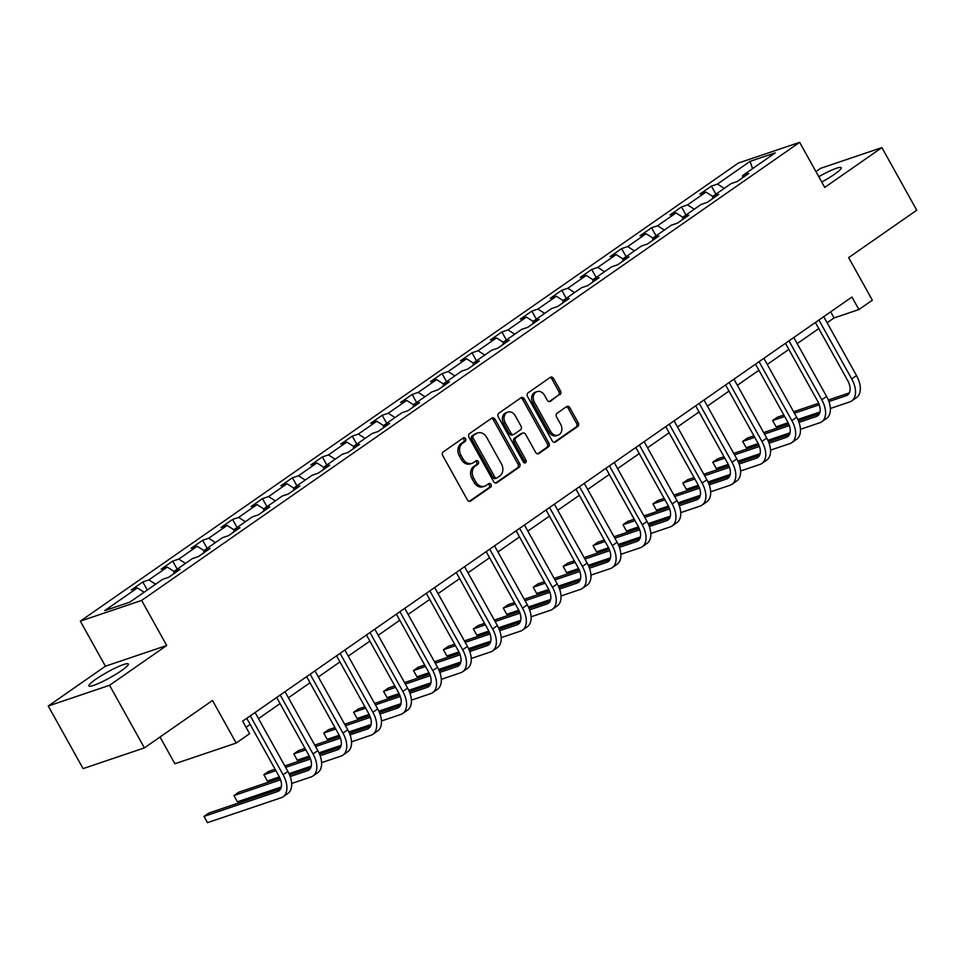 <?xml version="1.0" encoding="UTF-8"?>
<svg xmlns="http://www.w3.org/2000/svg" width="965" height="965" viewBox="0 0 965 965"><rect width="100%" height="100%" fill="white"/><g stroke="black" fill="none" stroke-linecap="round" stroke-linejoin="round"><path stroke-width="1.45" d="M465.552 438.749A1.99 1.58 71.3 0 0 463.272 437.941L443.273 451.873A2.835 2.256 71.3 0 0 442.754 455.637L467.386 499.882A2.835 2.256 71.3 0 0 470.631 501.028L490.642 487.108A1.99 1.58 71.3 0 0 488.724 483.658L486.131 485.467A9.083 7.238 71.3 0 1 484.671 486.203A9.083 7.238 71.3 0 1 475.733 481.8L473.682 478.109A9.083 7.238 71.3 0 1 475.323 466.047L477.916 464.249A1.99 1.58 71.3 0 0 475.998 460.8L473.417 462.609A9.083 7.238 71.3 0 1 471.945 463.345A9.083 7.238 71.3 0 1 463.007 458.942L460.956 455.251A9.083 7.238 71.3 0 1 462.609 443.188L465.19 441.391A1.99 1.58 71.3 0 0 465.552 438.749M471.945 463.345L470.281 463.912A9.083 7.238 71.3 0 1 461.354 459.497L459.304 455.806A9.083 7.238 71.3 0 1 460.944 443.743L463.538 441.946A1.99 1.58 71.3 0 0 462.73 438.327M469.328 501.342L488.978 487.663A1.99 1.58 71.3 0 0 488.169 484.044M484.671 486.203L483.007 486.77A9.083 7.238 71.3 0 1 474.068 482.355L472.018 478.664A9.083 7.238 71.3 0 1 473.67 466.614L476.264 464.804A1.99 1.58 71.3 0 0 475.456 461.186M821.758 182.047A22.569 3.064 -29.1 0 0 834.448 174.303A22.569 3.064 -29.1 0 0 841.239 167.705A22.569 3.064 -29.1 0 0 818.778 176.691M95.716 679.324A22.569 3.064 -29.1 0 0 88.925 685.922A22.569 3.064 -29.1 0 0 101.096 682.291A22.569 3.064 -29.1 0 0 121.554 670.578A22.569 3.064 -29.1 0 0 128.357 663.98A22.569 3.064 -29.1 0 0 116.174 667.623A22.569 3.064 -29.1 0 0 95.716 679.324M559.965 394.673A2.835 2.256 71.3 0 0 560.484 390.909L553.572 378.497A2.835 2.256 71.3 0 0 550.315 377.351L528.096 392.815A2.835 2.256 71.3 0 0 527.59 396.591L552.209 440.824A2.835 2.256 71.3 0 0 555.466 441.982L577.685 426.506A2.835 2.256 71.3 0 0 578.192 422.742L569.857 407.749A2.835 2.256 71.3 0 0 566.6 406.603L557.095 413.213A2.835 2.256 71.3 0 0 556.576 416.989L560.713 424.419A7.599 6.055 71.3 0 1 558.108 435.131A7.599 6.055 71.3 0 1 550.641 431.439L534.429 402.308A7.599 6.055 71.3 0 1 537.035 391.609A7.599 6.055 71.3 0 1 544.501 395.3L547.203 400.149A2.835 2.256 71.3 0 0 550.46 401.295L558.313 395.24A2.835 2.256 71.3 0 0 558.819 391.464L551.92 379.052A2.835 2.256 71.3 0 0 549.966 377.592M109.552 685.295L166.716 645.489L105.414 666.212L48.25 706.018L109.552 685.295L144.4 747.887L212.505 700.481L236.196 743.05L249.621 733.702L242.649 721.181L851.938 297.027L858.91 309.548L872.336 300.199L848.645 257.619L916.75 210.213L881.901 147.609L820.6 168.332L815.932 171.589M166.716 645.489L141.638 600.423L799.647 142.338L824.737 187.415L881.901 147.609M495.009 419.268A2.835 2.256 71.3 0 0 491.764 418.122L469.533 433.587A2.835 2.256 71.3 0 0 469.026 437.35L493.646 481.595A2.835 2.256 71.3 0 0 496.903 482.741L519.122 467.277A2.835 2.256 71.3 0 0 519.64 463.514L495.009 419.268L493.356 419.823A2.835 2.256 71.3 0 0 491.402 418.364M498.821 413.201L521.04 397.737A2.835 2.256 71.3 0 1 524.297 398.883L548.916 443.128A2.835 2.256 71.3 0 1 548.397 446.892L538.892 453.514A2.835 2.256 71.3 0 1 535.635 452.368L525.66 434.419A2.835 2.256 71.3 0 0 522.403 433.273L516.094 437.664A2.835 2.256 71.3 0 0 515.575 441.439L525.973 460.112A1.99 1.58 71.3 0 1 523.344 461.945L498.302 416.977A2.835 2.256 71.3 0 1 498.821 413.201M144.4 747.887L83.099 768.623L48.25 706.018M141.638 600.423L80.336 621.146L738.346 163.061L799.647 142.338M715.897 194.17L711.41 186.112L699.902 194.122L705.958 192.083L687.538 204.906L681.483 206.944L669.975 214.954L676.019 212.915L657.611 225.738L651.556 227.776L640.048 235.798L646.092 233.747L627.684 246.57L621.629 248.608L610.121 256.63L616.165 254.579L597.757 267.401L591.702 269.452L580.194 277.462L586.238 275.411L567.83 288.233L561.775 290.284L550.267 298.294L556.31 296.255L537.903 309.065L531.848 311.116L520.34 319.125L526.383 317.087L507.976 329.909L501.921 331.948L490.413 339.957L496.456 337.919L478.049 350.741L471.994 352.78L460.486 360.801L466.529 358.751L448.122 371.573L442.067 373.612L430.559 381.633L436.602 379.583L418.195 392.405L412.139 394.456L400.632 402.465L406.675 400.415L388.268 413.237L382.212 415.288L370.705 423.297L376.748 421.259L358.341 434.081L352.285 436.12L340.778 444.129L346.821 442.091L328.414 454.913L322.358 456.952L310.851 464.961L316.894 462.923L298.487 475.745L292.431 477.784L280.924 485.805L286.967 483.755L268.56 496.577L262.504 498.628L250.997 506.637L257.04 504.586L238.62 517.409L232.577 519.46L221.069 527.469L227.113 525.43L208.693 538.241L202.65 540.291L191.142 548.301L197.186 546.262L178.766 559.085L172.723 561.123L161.215 569.133L167.259 567.094L148.839 579.917L142.796 581.955L131.288 589.977L137.332 587.926L104.727 610.628L129.901 602.112L162.518 579.41L168.561 577.372L180.081 569.35L174.026 571.401L167.259 567.094M711.41 186.112L717.465 184.062L750.07 161.36L775.257 152.844L742.652 175.558L748.695 173.507L737.188 181.517L731.132 183.567L712.713 196.39L718.768 194.339L707.261 202.361L701.205 204.399L682.786 217.222L688.841 215.171L677.333 223.192L671.278 225.231L652.859 238.053L658.914 236.015L647.406 244.024L641.351 246.063L622.932 258.885L628.987 256.847L617.479 264.856L611.424 266.907L593.005 279.717L599.06 277.679L587.552 285.688L581.497 287.739L563.077 300.561L569.133 298.511L557.625 306.52L551.57 308.571L533.15 321.393L539.206 319.343L527.686 327.364L521.643 329.403L503.223 342.225L509.279 340.175L497.759 348.196L491.716 350.235L473.296 363.057L479.352 361.019L467.832 369.028L461.789 371.067L443.369 383.889L449.425 381.851L437.905 389.86L431.862 391.911L413.442 404.721L419.498 402.682L407.978 410.692L401.935 412.743L383.515 425.565L389.57 423.514L378.051 431.524L372.007 433.575L353.588 446.397L359.643 444.346L348.124 452.368L342.08 454.406L323.661 467.229L329.716 465.178L318.197 473.2L312.153 475.238L293.734 488.061L299.789 486.022L288.27 494.032L282.226 496.07L263.807 508.893L269.862 506.854L258.343 514.864L252.299 516.914L233.88 529.737L239.935 527.686L228.416 535.696L222.372 537.746L203.953 550.569L210.008 548.518L198.488 556.528L192.445 558.578L174.026 571.401L173.833 573.705M712.52 198.694L712.713 196.39L705.958 192.083M694.293 209.212L687.538 204.906M682.593 219.525L682.786 217.222L676.019 212.915M664.366 230.044L657.611 225.738M652.666 240.357L652.859 238.053L646.092 233.747M634.439 250.876L627.684 246.57M622.932 258.897L616.165 254.579M604.512 271.708L597.757 267.401M622.932 258.885L622.739 261.189M592.812 282.021L593.005 279.717L586.238 275.411M574.585 292.552L567.83 288.233M562.885 302.865L563.077 300.561L556.31 296.255M544.658 313.384L537.903 309.065M532.957 323.697L533.15 321.393L526.383 317.087M514.731 334.216L507.976 329.909M503.03 344.529L503.223 342.225L496.456 337.919M484.804 355.048L478.049 350.741M473.103 365.361L473.296 363.057L466.529 358.751M454.877 375.88L448.122 371.573M443.176 386.193L443.369 383.889L436.602 379.583M424.95 396.712L418.195 392.405M413.442 404.733L406.675 400.415M395.023 417.556L388.268 413.237M413.442 404.721L413.249 407.025M383.322 427.869L383.515 425.565L376.748 421.259M365.096 438.387L358.341 434.081M353.395 448.701L353.588 446.397L346.821 442.091M335.169 459.219L328.414 454.913M323.468 469.533L323.661 467.229L316.894 462.923M305.242 480.051L298.487 475.745M293.541 490.365L293.734 488.061L286.967 483.755M275.315 500.883L268.56 496.577M263.614 511.197L263.807 508.893L257.04 504.586M245.387 521.715L238.62 517.409M233.687 532.029L233.88 529.737L227.113 525.43M215.46 542.559L208.693 538.241M203.76 552.873L203.953 550.569L197.186 546.262M185.533 563.391L178.766 559.085M155.606 584.223L148.839 579.917M144.099 592.233L137.332 587.926M160.009 737.031L174.894 763.773L236.196 743.05M105.414 666.212L80.336 621.146M827.114 322.78L834.062 317.943L858.91 309.548M246.051 727.284L250.152 724.438M258.499 718.623L280.079 703.594M288.426 697.792L310.006 682.762M318.354 676.96L339.933 661.93M348.281 656.128L369.86 641.098M378.208 635.284L399.787 620.266M408.135 614.452L429.715 599.434M438.062 593.62L459.654 578.59M467.989 572.788L489.581 557.758M497.916 551.956L519.508 536.926M527.843 531.124L549.435 516.094M557.77 510.28L579.362 495.262M587.697 489.448L609.289 474.43M617.624 468.616L639.216 453.586M647.551 447.784L669.143 432.754M677.478 426.952L699.07 411.922M707.405 406.108L728.997 391.09M737.332 385.276L758.924 370.258M767.259 364.444L788.851 349.414M797.187 343.612L818.778 328.582M752.579 168.634L750.07 161.36M724.22 188.38L717.465 184.062M742.652 175.558L742.447 177.85M830.66 311.84L834.062 317.943M147.283 590.013L142.796 581.955M177.21 569.181L172.723 561.123M207.137 548.349L202.65 540.291M237.064 527.517L232.577 519.46M266.991 506.685L262.504 498.628M296.918 485.853L292.431 477.784M326.846 465.009L322.358 456.952M356.773 444.177L352.285 436.12M386.7 423.346L382.212 415.288M416.627 402.514L412.139 394.456M446.554 381.682L442.067 373.612M476.481 360.838L471.994 352.78M506.408 340.006L501.921 331.948M536.335 319.174L531.848 311.116M566.262 298.342L561.775 290.284M596.189 277.51L591.702 269.452M626.116 256.678L621.629 248.608M656.043 235.834L651.556 227.776M685.97 215.002L681.483 206.944M495.6 483.055L517.457 467.832A2.835 2.256 71.3 0 0 517.976 464.069L493.356 419.823M473.526 435.589A1.99 1.58 71.3 0 0 473.164 438.219L494.78 477.06A1.99 1.58 71.3 0 0 497.059 477.868L499.786 475.962A9.083 7.238 71.3 0 0 501.438 463.9L486.662 437.35A9.083 7.238 71.3 0 0 477.723 432.947A9.083 7.238 71.3 0 0 476.252 433.683L471.873 436.144A1.99 1.58 71.3 0 0 471.511 438.786L473.164 438.219M495.395 478.423A1.99 1.58 71.3 0 1 493.127 477.615L471.511 438.786M477.723 432.947L476.071 433.502A9.083 7.238 71.3 0 0 474.599 434.25L476.252 433.683M471.873 436.144L474.599 434.25M537.589 453.827L546.745 447.458A2.835 2.256 71.3 0 0 547.264 443.683L522.632 399.438A2.835 2.256 71.3 0 0 520.678 397.978M522.861 433.044L521.209 433.599A2.835 2.256 71.3 0 0 520.75 433.84L514.442 438.231A2.835 2.256 71.3 0 0 513.923 441.994L524.321 460.679L525.973 460.112M524.357 462.886A1.99 1.58 71.3 0 0 524.321 460.679M515.286 415.806A7.599 6.055 71.3 0 0 507.819 412.115A7.599 6.055 71.3 0 0 505.214 422.815L510.931 433.08A2.835 2.256 71.3 0 0 514.176 434.226L520.485 429.835A2.835 2.256 71.3 0 0 521.004 426.06L515.286 415.806M507.819 412.115L506.167 412.67A7.599 6.055 71.3 0 0 503.561 423.382L505.214 422.815M513.718 434.455L512.065 435.022A2.835 2.256 71.3 0 1 509.267 433.635L503.561 423.382M549.157 401.609L558.313 395.24M537.035 391.609L535.382 392.164A7.599 6.055 71.3 0 0 532.777 402.875L534.429 402.308M558.108 435.131L556.455 435.685A7.599 6.055 71.3 0 1 548.989 431.994L532.777 402.875M554.163 442.284L576.021 427.073A2.835 2.256 71.3 0 0 576.539 423.297L568.192 408.304A2.835 2.256 71.3 0 0 566.238 406.844M280.706 788.755L208.802 813.061L204.001 816.402L207.487 822.663L281.129 797.766A21.7 12.786 -124.8 0 0 283.071 796.788A21.7 12.786 -124.8 0 0 283.107 774.786L250.309 715.861M283.071 796.788L287.872 793.447A21.7 12.786 -124.8 0 0 287.896 771.445L255.098 712.52M246.763 718.322L278.957 776.186A14.463 8.516 55.2 0 1 278.945 790.854A14.463 8.516 55.2 0 1 277.643 791.505L204.001 816.402L207.487 822.663M291.683 783.484L311.056 776.934A21.7 12.786 -124.8 0 0 312.998 775.957A21.7 12.786 -124.8 0 0 313.034 753.954L280.236 695.017M312.998 775.957L317.799 772.615A21.7 12.786 -124.8 0 0 317.823 750.613L285.025 691.688M276.69 697.49L308.884 755.354A14.463 8.516 55.2 0 1 308.872 770.022A14.463 8.516 55.2 0 1 307.57 770.673L290.212 776.536M310.633 767.923L289.633 775.016M279.995 778.273L238.729 792.229L233.928 795.57L237.414 801.831L281.298 786.994M280.574 779.792L233.928 795.57L237.414 801.831M321.61 762.652L340.983 756.102A21.7 12.786 -124.8 0 0 342.925 755.125A21.7 12.786 -124.8 0 0 342.961 733.111L310.163 674.185M342.925 755.125L347.726 751.783A21.7 12.786 -124.8 0 0 347.75 729.781L314.952 670.844M306.617 676.658L338.812 734.51A14.463 8.516 55.2 0 1 338.799 749.19A14.463 8.516 55.2 0 1 337.497 749.841L320.139 755.704M340.561 747.091L319.56 754.184M309.922 757.441L284.832 765.933M275.085 769.226L268.656 771.397L263.855 774.738L267.341 780.999L279.355 776.934M310.513 758.96L285.628 767.368M275.894 770.661L263.855 774.738L267.341 780.999M289.03 773.665L311.225 766.162M351.537 741.82L370.91 735.258A21.7 12.786 -124.8 0 0 372.852 734.293A21.7 12.786 -124.8 0 0 372.888 712.279L340.09 653.353M372.852 734.293L377.653 730.951A21.7 12.786 -124.8 0 0 377.677 708.937L344.879 650.012M336.544 655.826L368.739 713.678A14.463 8.516 55.2 0 1 368.727 728.358A14.463 8.516 55.2 0 1 367.424 728.997L350.066 734.872M370.488 726.247L349.487 733.352M339.849 736.609L314.759 745.089M305.012 748.382L298.583 750.565L293.782 753.906L297.268 760.167L309.282 756.102M340.44 738.129L315.555 746.536M305.821 749.829L293.782 753.906L297.268 760.167M318.957 752.833L341.152 745.33M381.465 720.976L400.837 714.426A21.7 12.786 -124.8 0 0 402.779 713.449A21.7 12.786 -124.8 0 0 402.815 691.447L370.017 632.521M402.779 713.449L407.58 710.119A21.7 12.786 -124.8 0 0 407.604 688.105L374.806 629.18M366.471 634.994L398.666 692.846A14.463 8.516 55.2 0 1 398.654 707.514A14.463 8.516 55.2 0 1 397.351 708.165L379.993 714.04M400.415 705.415L379.414 712.52M369.776 715.777L344.686 724.257M334.939 727.55L328.51 729.733L323.709 733.062L327.195 739.323L339.21 735.27M370.367 717.297L345.482 725.704M335.748 728.997L323.709 733.062L327.195 739.323M348.884 731.989L371.079 724.486M411.392 700.144L430.764 693.594A21.7 12.786 -124.8 0 0 432.706 692.617A21.7 12.786 -124.8 0 0 432.742 670.615L399.944 611.689M432.706 692.617L437.507 689.275A21.7 12.786 -124.8 0 0 437.531 667.273L404.733 608.348M396.398 614.15L428.593 672.014A14.463 8.516 55.2 0 1 428.581 686.682A14.463 8.516 55.2 0 1 427.278 687.333L409.92 693.208M430.342 684.583L409.341 691.688M399.703 694.945L374.613 703.425M364.867 706.718L358.437 708.901L353.636 712.23L357.122 718.491L369.137 714.426M400.294 696.465L375.409 704.872M365.675 708.165L353.636 712.23L357.122 718.491M378.811 711.157L401.006 703.654M441.319 679.312L460.691 672.762A21.7 12.786 -124.8 0 0 462.633 671.785A21.7 12.786 -124.8 0 0 462.669 649.783L429.871 590.857M462.633 671.785L467.434 668.443A21.7 12.786 -124.8 0 0 467.458 646.441L434.66 587.516M426.325 593.318L458.52 651.182A14.463 8.516 55.2 0 1 458.508 665.85A14.463 8.516 55.2 0 1 457.205 666.501L439.847 672.376M460.269 663.751L439.268 670.844M429.63 674.113L404.54 682.593M394.794 685.886L388.364 688.057L383.563 691.398L387.049 697.659L399.064 693.594M430.221 675.633L405.336 684.04M395.602 687.333L383.563 691.398L387.049 697.659M408.738 690.325L430.933 682.822M471.246 658.48L490.618 651.93A21.7 12.786 -124.8 0 0 492.56 650.953A21.7 12.786 -124.8 0 0 492.596 628.951L459.798 570.013M492.56 650.953L497.361 647.611A21.7 12.786 -124.8 0 0 497.385 625.61L464.587 566.684M456.252 572.486L488.447 630.35A14.463 8.516 55.2 0 1 488.435 645.018A14.463 8.516 55.2 0 1 487.132 645.669L469.774 651.532M490.196 642.919L469.195 650.012M459.557 653.269L434.467 661.761M424.721 665.054L418.291 667.225L413.49 670.566L416.977 676.827L428.991 672.762M460.148 654.789L435.275 663.208M425.529 666.501L413.49 670.566L416.977 676.827M438.665 669.493L460.86 661.99M501.173 637.648L520.545 631.098A21.7 12.786 -124.8 0 0 522.487 630.121A21.7 12.786 -124.8 0 0 522.523 608.107L489.725 549.182M522.487 630.121L527.288 626.78A21.7 12.786 -124.8 0 0 527.312 604.778L494.514 545.84M486.179 551.654L518.374 609.506A14.463 8.516 55.2 0 1 518.362 624.186A14.463 8.516 55.2 0 1 517.059 624.837L499.701 630.7M520.123 622.075L499.122 629.18M489.484 632.437L464.394 640.929M454.648 644.222L448.218 646.393L443.418 649.735L446.904 655.995L458.93 651.93M490.075 633.957L465.202 642.364M455.456 645.657L443.418 649.735L446.904 655.995M468.592 648.661L490.787 641.158M531.1 616.804L550.472 610.254A21.7 12.786 -124.8 0 0 552.414 609.289A21.7 12.786 -124.8 0 0 552.45 587.275L519.653 528.35M552.414 609.289L557.215 605.948A21.7 12.786 -124.8 0 0 557.239 583.934L524.441 525.008M516.106 530.822L548.301 588.674A14.463 8.516 55.2 0 1 548.289 603.354A14.463 8.516 55.2 0 1 546.986 603.994L529.628 609.868M550.05 601.243L529.049 608.348M519.411 611.605L494.321 620.085M484.575 623.378L478.145 625.561L473.345 628.903L476.831 635.163L488.857 631.098M520.002 613.125L495.129 621.532M485.383 624.825L473.345 628.903L476.831 635.163M498.519 627.829L520.714 620.326M561.027 595.972L580.399 589.422A21.7 12.786 -124.8 0 0 582.341 588.445A21.7 12.786 -124.8 0 0 582.378 566.443L549.58 507.518M582.341 588.445L587.142 585.116A21.7 12.786 -124.8 0 0 587.166 563.102L554.368 504.176M546.033 509.99L578.228 567.842A14.463 8.516 55.2 0 1 578.216 582.51A14.463 8.516 55.2 0 1 576.913 583.162L559.555 589.036M579.977 580.411L558.976 587.516M549.338 590.773L524.248 599.253M514.502 602.546L508.072 604.729L503.272 608.059L506.758 614.319L518.784 610.254M549.929 592.293L525.057 600.7M515.31 603.994L503.272 608.059L506.758 614.319M528.446 606.985L550.641 599.482M590.954 575.14L610.326 568.59A21.7 12.786 -124.8 0 0 612.268 567.613A21.7 12.786 -124.8 0 0 612.305 545.611L579.507 486.686M612.268 567.613L617.069 564.272A21.7 12.786 -124.8 0 0 617.093 542.27L584.295 483.344M575.96 489.146L608.155 547.01A14.463 8.516 55.2 0 1 608.143 561.678A14.463 8.516 55.2 0 1 606.84 562.33L589.482 568.204M609.904 559.579L588.903 566.684M579.265 569.941L554.175 578.421M544.429 581.714L538 583.885L533.199 587.227L536.685 593.487L548.711 589.422M579.856 571.461L554.984 579.869M545.237 583.162L533.199 587.227L536.685 593.487M558.373 586.153L580.568 578.65M620.881 554.308L640.253 547.758A21.7 12.786 -124.8 0 0 642.195 546.781A21.7 12.786 -124.8 0 0 642.232 524.779L609.434 465.854M642.195 546.781L646.996 543.44A21.7 12.786 -124.8 0 0 647.02 521.438L614.222 462.512M605.887 468.315L638.094 526.178A14.463 8.516 55.2 0 1 638.07 540.846A14.463 8.516 55.2 0 1 636.767 541.498L619.409 547.36M639.831 538.747L618.83 545.84M609.192 549.109L584.102 557.589M574.356 560.882L567.927 563.053L563.126 566.395L566.612 572.655L578.638 568.59M609.784 550.617L584.911 559.037M575.164 562.33L563.126 566.395L566.612 572.655M588.3 565.321L610.495 557.818M650.808 533.476L670.18 526.926A21.7 12.786 -124.8 0 0 672.123 525.949A21.7 12.786 -124.8 0 0 672.159 503.935L639.361 445.01M672.123 525.949L676.923 522.608A21.7 12.786 -124.8 0 0 676.96 500.606L644.15 441.681M635.814 447.483L668.021 505.346A14.463 8.516 55.2 0 1 667.997 520.014A14.463 8.516 55.2 0 1 666.694 520.666L649.336 526.528M669.758 517.916L648.757 525.008M639.12 528.265L614.03 536.757M604.283 540.05L597.854 542.221L593.053 545.563L596.539 551.823L608.565 547.758M639.711 529.785L614.838 538.193M605.091 541.498L593.053 545.563L596.539 551.823M618.227 544.489L640.422 536.986M680.735 512.644L700.107 506.094A21.7 12.786 -124.8 0 0 702.05 505.117A21.7 12.786 -124.8 0 0 702.086 483.103L669.288 424.178M702.05 505.117L706.85 501.776A21.7 12.786 -124.8 0 0 706.887 479.774L674.077 420.837M665.741 426.651L697.948 484.502A14.463 8.516 55.2 0 1 697.924 499.182A14.463 8.516 55.2 0 1 696.634 499.834L679.264 505.696M699.685 497.072L678.684 504.176M669.047 507.433L643.957 515.925M634.21 519.218L627.781 521.389L622.98 524.731L626.466 530.991L638.492 526.926M669.638 508.953L644.765 517.361M635.018 520.654L622.98 524.731L626.466 530.991M648.154 523.657L670.349 516.154M710.662 491.8L730.035 485.25A21.7 12.786 -124.8 0 0 731.977 484.285A21.7 12.786 -124.8 0 0 732.013 462.271L699.215 403.346M731.977 484.285L736.777 480.944A21.7 12.786 -124.8 0 0 736.814 458.93L704.016 400.005M695.669 405.819L727.875 463.67A14.463 8.516 55.2 0 1 727.851 478.338A14.463 8.516 55.2 0 1 726.561 478.99L709.191 484.864M729.612 476.24L708.612 483.344M698.974 486.601L673.884 495.081M664.137 498.374L657.708 500.558L652.907 503.899L656.393 510.159L668.419 506.094M699.565 488.121L674.692 496.529M664.945 499.822L652.907 503.899L656.393 510.159M678.081 502.825L700.276 495.31M740.589 470.968L759.962 464.418A21.7 12.786 -124.8 0 0 761.904 463.441A21.7 12.786 -124.8 0 0 761.94 441.439L729.142 382.514M761.904 463.441L766.705 460.112A21.7 12.786 -124.8 0 0 766.741 438.098L733.943 379.173M725.596 384.987L757.802 442.839A14.463 8.516 55.2 0 1 757.778 457.506A14.463 8.516 55.2 0 1 756.488 458.158L739.118 464.032M759.539 455.408L738.539 462.512M728.901 465.769L703.811 474.249M694.064 477.542L687.635 479.726L682.834 483.055L686.32 489.315L698.346 485.25M729.492 467.289L704.619 475.697M694.872 478.99L682.834 483.055L686.32 489.315M708.021 481.981L730.203 474.478M770.516 450.136L789.889 443.586A21.7 12.786 -124.8 0 0 791.831 442.609A21.7 12.786 -124.8 0 0 791.867 420.607L759.069 361.682M791.831 442.609L796.632 439.268A21.7 12.786 -124.8 0 0 796.668 417.266L763.87 358.341M755.523 364.143L787.73 422.007A14.463 8.516 55.2 0 1 787.705 436.675A14.463 8.516 55.2 0 1 786.415 437.326L769.045 443.2M789.466 434.576L768.466 441.681M758.828 444.937L733.738 453.417M723.991 456.71L717.562 458.882L712.761 462.223L716.247 468.483L728.273 464.418M759.419 446.457L734.546 454.865M724.799 458.158L712.761 462.223L716.247 468.483M737.948 461.149L760.13 453.647M800.443 429.304L819.816 422.754A21.7 12.786 -124.8 0 0 821.758 421.777A21.7 12.786 -124.8 0 0 821.794 399.775L788.996 340.838M821.758 421.777L826.559 418.436A21.7 12.786 -124.8 0 0 826.595 396.434L793.797 337.509M785.45 343.311L817.657 401.175A14.463 8.516 55.2 0 1 817.632 415.843A14.463 8.516 55.2 0 1 816.342 416.494L798.972 422.356M819.394 413.744L798.393 420.837M788.755 424.105L763.665 432.585M753.918 435.878L747.489 438.05L742.688 441.391L746.174 447.651L758.2 443.586M789.346 425.613L764.473 434.033M754.726 437.326L742.688 441.391L746.174 447.651M767.875 440.317L790.058 432.815M830.37 408.472L849.743 401.923A21.7 12.786 -124.8 0 0 851.685 400.945A21.7 12.786 -124.8 0 0 851.721 378.931L818.923 320.006M851.685 400.945L856.486 397.604A21.7 12.786 -124.8 0 0 856.522 375.602L823.724 316.677M815.377 322.479L847.584 380.343A14.463 8.516 55.2 0 1 847.56 395.011A14.463 8.516 55.2 0 1 846.269 395.662L828.899 401.524M849.321 392.912L828.32 400.005M818.682 403.261L793.592 411.753M783.845 415.046L777.416 417.218L772.615 420.559L776.101 426.82L788.128 422.754M819.273 404.781L794.4 413.189M784.654 416.494L772.615 420.559L776.101 426.82M797.802 419.486L819.985 411.983M460.944 443.743L462.609 443.188M459.304 455.806L460.956 455.251M461.354 459.497L463.007 458.942M476.264 464.804L477.916 464.249M473.67 466.614L475.323 466.047M472.018 478.664L473.682 478.109M474.068 482.355L475.733 481.8M488.978 487.663L490.642 487.108M469.666 501.354L470.631 501.028M463.538 441.946L465.19 441.391M517.976 464.069L519.64 463.514M517.457 467.832L519.122 467.277M495.938 483.067L496.903 482.741M493.127 477.615L494.78 477.06M522.632 399.438L524.297 398.883M547.264 443.683L548.916 443.128M546.745 447.458L548.397 446.892M537.927 453.84L538.892 453.514M520.75 433.84L522.403 433.273M514.442 438.231L516.094 437.664M513.923 441.994L515.575 441.439M509.267 433.635L510.931 433.08M549.495 401.621L550.46 401.295M548.989 431.994L550.641 431.439M568.192 408.304L569.857 407.749M576.539 423.297L578.192 422.742M576.021 427.073L577.685 426.506M554.501 442.308L555.466 441.982M551.92 379.052L553.572 378.497M558.819 391.464L560.484 390.909M283.107 774.786L287.896 771.445M277.643 791.505L279.995 789.865M313.034 753.954L317.823 750.613M307.57 770.673L309.922 769.033M342.961 733.111L347.75 729.781M337.497 749.841L339.849 748.201M372.888 712.279L377.677 708.937M367.424 728.997L369.776 727.369M402.815 691.447L407.604 688.105M397.351 708.165L399.703 706.525M432.742 670.615L437.531 667.273M427.278 687.333L429.642 685.693M462.669 649.783L467.458 646.441M457.205 666.501L459.569 664.861M492.596 628.951L497.385 625.61M487.132 645.669L489.496 644.029M522.523 608.107L527.312 604.778M517.059 624.837L519.423 623.197M552.45 587.275L557.239 583.934M546.986 603.994L549.35 602.365M582.378 566.443L587.166 563.102M576.913 583.162L579.277 581.521M612.305 545.611L617.093 542.27M606.84 562.33L609.205 560.689M642.232 524.779L647.02 521.438M636.767 541.498L639.132 539.857M672.159 503.935L676.96 500.606M666.694 520.666L669.059 519.025M702.086 483.103L706.887 479.774M696.634 499.834L698.986 498.193M732.013 462.271L736.814 458.93M726.561 478.99L728.913 477.361M761.94 441.439L766.741 438.098M756.488 458.158L758.84 456.517M791.867 420.607L796.668 417.266M786.415 437.326L788.767 435.685M821.794 399.775L826.595 396.434M816.342 416.494L818.694 414.854M851.721 378.931L856.522 375.602M846.269 395.662L848.621 394.022M495.081 478.58L496.734 478.025"/></g></svg>
